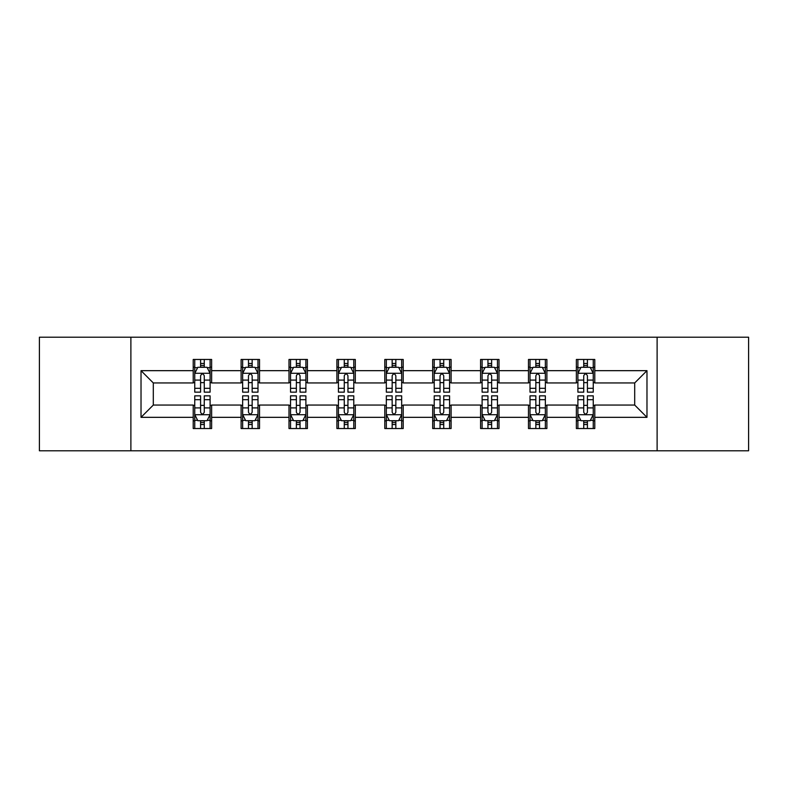 <?xml version="1.0" encoding="UTF-8"?>
<svg xmlns="http://www.w3.org/2000/svg" width="788" height="788" viewBox="0 0 788 788"><rect width="100%" height="100%" fill="white"/><g stroke="black" fill="none" stroke-linecap="round" stroke-linejoin="round"><path stroke-width="1.18" d="M657.113 450.795L748.6 450.795L748.6 337.205L657.113 337.205L657.113 450.795L130.887 450.795L130.887 337.205L39.4 337.205L39.4 450.795L130.887 450.795M657.113 337.205L130.887 337.205M594.782 370.665L594.782 359.466L576.363 359.466L576.363 370.665L546.892 370.665L546.892 359.466L528.472 359.466L528.472 370.665L499.001 370.665L499.001 359.466L480.581 359.466L480.581 370.665L451.1 370.665L451.1 359.466L432.681 359.466L432.681 370.665L403.21 370.665L403.21 359.466L384.79 359.466L384.79 370.665L355.319 370.665L355.319 359.466L336.9 359.466L336.9 370.665L307.418 370.665L307.418 359.466L288.999 359.466L288.999 370.665L259.528 370.665L259.528 359.466L241.108 359.466L241.108 370.665L211.637 370.665L211.637 359.466L193.218 359.466L193.218 370.665L141.022 370.665L141.022 417.335L153.305 405.052L193.218 405.052L193.218 428.534L211.637 428.534L211.637 405.052L241.108 405.052L241.108 428.534L259.528 428.534L259.528 405.052L288.999 405.052L288.999 428.534L307.418 428.534L307.418 405.052L336.9 405.052L336.9 428.534L355.319 428.534L355.319 405.052L384.79 405.052L384.79 428.534L403.21 428.534L403.21 405.052L432.681 405.052L432.681 428.534L451.1 428.534L451.1 405.052L480.581 405.052L480.581 428.534L499.001 428.534L499.001 405.052L528.472 405.052L528.472 428.534L546.892 428.534L546.892 405.052L576.363 405.052L576.363 428.534L594.782 428.534L594.782 405.052L634.695 405.052L634.695 382.948L594.782 382.948L594.782 370.665L646.978 370.665L646.978 417.335L594.782 417.335M576.363 417.335L546.892 417.335M528.472 417.335L499.001 417.335M480.581 417.335L451.1 417.335M432.681 417.335L403.21 417.335M384.79 417.335L355.319 417.335M336.9 417.335L307.418 417.335M288.999 417.335L259.528 417.335M241.108 417.335L211.637 417.335M193.218 417.335L141.022 417.335M576.363 370.665L576.363 382.948L546.892 382.948L546.892 370.665M528.472 370.665L528.472 382.948L499.001 382.948L499.001 370.665M480.581 370.665L480.581 382.948L451.1 382.948L451.1 370.665M432.681 370.665L432.681 382.948L403.21 382.948L403.21 370.665M384.79 370.665L384.79 382.948L355.319 382.948L355.319 370.665M336.9 370.665L336.9 382.948L307.418 382.948L307.418 370.665M288.999 370.665L288.999 382.948L259.528 382.948L259.528 370.665M241.108 370.665L241.108 382.948L211.637 382.948L211.637 370.665M193.218 370.665L193.218 382.948L153.305 382.948L141.022 370.665M153.305 382.948L153.305 405.052M646.978 417.335L634.695 405.052M634.695 382.948L646.978 370.665M193.218 367.139L194.744 367.139M200.585 367.139L204.269 367.139M210.101 367.139L211.637 367.139M193.218 382.643L194.744 382.643M200.585 382.643L204.269 382.643M210.101 382.643L211.637 382.643M193.218 405.357L194.744 405.357M200.585 405.357L204.269 405.357M210.101 405.357L211.637 405.357M193.218 420.861L194.744 420.861M200.585 420.861L204.269 420.861M210.101 420.861L211.637 420.861M241.108 405.357L242.645 405.357M248.476 405.357L252.16 405.357M257.991 405.357L259.528 405.357M241.108 420.861L242.645 420.861M248.476 420.861L252.16 420.861M257.991 420.861L259.528 420.861M241.108 367.139L242.645 367.139M248.476 367.139L252.16 367.139M257.991 367.139L259.528 367.139M241.108 382.643L242.645 382.643M248.476 382.643L252.16 382.643M257.991 382.643L259.528 382.643M288.999 405.357L290.536 405.357M296.367 405.357L300.051 405.357M305.892 405.357L307.418 405.357M288.999 420.861L290.536 420.861M296.367 420.861L300.051 420.861M305.892 420.861L307.418 420.861M288.999 367.139L290.536 367.139M296.367 367.139L300.051 367.139M305.892 367.139L307.418 367.139M288.999 382.643L290.536 382.643M296.367 382.643L300.051 382.643M305.892 382.643L307.418 382.643M336.9 405.357L338.426 405.357M344.267 405.357L347.951 405.357M353.782 405.357L355.319 405.357M336.9 420.861L338.426 420.861M344.267 420.861L347.951 420.861M353.782 420.861L355.319 420.861M336.9 367.139L338.426 367.139M344.267 367.139L347.951 367.139M353.782 367.139L355.319 367.139M336.9 382.643L338.426 382.643M344.267 382.643L347.951 382.643M353.782 382.643L355.319 382.643M384.79 405.357L386.327 405.357M392.158 405.357L395.842 405.357M401.673 405.357L403.21 405.357M384.79 420.861L386.327 420.861M392.158 420.861L395.842 420.861M401.673 420.861L403.21 420.861M384.79 367.139L386.327 367.139M392.158 367.139L395.842 367.139M401.673 367.139L403.21 367.139M384.79 382.643L386.327 382.643M392.158 382.643L395.842 382.643M401.673 382.643L403.21 382.643M432.681 405.357L434.218 405.357M440.049 405.357L443.733 405.357M449.574 405.357L451.1 405.357M432.681 420.861L434.218 420.861M440.049 420.861L443.733 420.861M449.574 420.861L451.1 420.861M432.681 367.139L434.218 367.139M440.049 367.139L443.733 367.139M449.574 367.139L451.1 367.139M432.681 382.643L434.218 382.643M440.049 382.643L443.733 382.643M449.574 382.643L451.1 382.643M480.581 405.357L482.108 405.357M487.949 405.357L491.633 405.357M497.464 405.357L499.001 405.357M480.581 420.861L482.108 420.861M487.949 420.861L491.633 420.861M497.464 420.861L499.001 420.861M480.581 367.139L482.108 367.139M487.949 367.139L491.633 367.139M497.464 367.139L499.001 367.139M480.581 382.643L482.108 382.643M487.949 382.643L491.633 382.643M497.464 382.643L499.001 382.643M528.472 405.357L530.009 405.357M535.84 405.357L539.524 405.357M545.355 405.357L546.892 405.357M528.472 420.861L530.009 420.861M535.84 420.861L539.524 420.861M545.355 420.861L546.892 420.861M528.472 367.139L530.009 367.139M535.84 367.139L539.524 367.139M545.355 367.139L546.892 367.139M528.472 382.643L530.009 382.643M535.84 382.643L539.524 382.643M545.355 382.643L546.892 382.643M576.363 405.357L577.899 405.357M583.731 405.357L587.415 405.357M593.256 405.357L594.782 405.357M576.363 420.861L577.899 420.861M583.731 420.861L587.415 420.861M593.256 420.861L594.782 420.861M576.363 367.139L577.899 367.139M583.731 367.139L587.415 367.139M593.256 367.139L594.782 367.139M576.363 382.643L577.899 382.643M583.731 382.643L587.415 382.643M593.256 382.643L594.782 382.643M204.269 363.455L200.585 363.455M210.101 388.307L204.269 388.307L204.269 392.158L210.101 392.158L210.101 373.433L207.027 367.287L197.818 367.287L194.744 373.433L194.744 392.158L200.585 392.158L200.585 388.307L194.744 388.307M194.744 373.433L194.744 359.466M210.101 373.433L210.101 359.466M200.585 367.287L200.585 359.466M204.269 359.466L204.269 367.287M204.269 388.307L204.269 375.728C203.038 373.364 201.807 373.364 200.585 375.728L200.585 388.307M200.585 424.545L204.269 424.545M194.744 399.693L200.585 399.693L200.585 395.842L194.744 395.842L194.744 414.567L197.818 420.713L207.027 420.713L210.101 414.567L210.101 395.842L204.269 395.842L204.269 399.693L210.101 399.693M210.101 414.567L210.101 428.534M194.744 414.567L194.744 428.534M204.269 420.713L204.269 428.534M200.585 428.534L200.585 420.713M200.585 399.693L200.585 412.272C201.807 414.636 203.038 414.636 204.269 412.272L204.269 399.693M252.16 363.455L248.476 363.455M257.991 388.307L252.16 388.307L252.16 392.158L257.991 392.158L257.991 373.433L254.928 367.287L245.708 367.287L242.645 373.433L242.645 392.158L248.476 392.158L248.476 388.307L242.645 388.307M242.645 373.433L242.645 359.466M257.991 373.433L257.991 359.466M248.476 367.287L248.476 359.466M252.16 359.466L252.16 367.287M252.16 388.307L252.16 375.728C250.929 373.364 249.707 373.364 248.476 375.728L248.476 388.307M300.051 363.455L296.367 363.455M305.892 388.307L300.051 388.307L300.051 392.158L305.892 392.158L305.892 373.433L302.819 367.287L293.609 367.287L290.536 373.433L290.536 392.158L296.367 392.158L296.367 388.307L290.536 388.307M290.536 373.433L290.536 359.466M305.892 373.433L305.892 359.466M296.367 367.287L296.367 359.466M300.051 359.466L300.051 367.287M300.051 388.307L300.051 375.728C298.829 373.364 297.598 373.364 296.367 375.728L296.367 388.307M248.476 424.545L252.16 424.545M242.645 399.693L248.476 399.693L248.476 395.842L242.645 395.842L242.645 414.567L245.708 420.713L254.928 420.713L257.991 414.567L257.991 395.842L252.16 395.842L252.16 399.693L257.991 399.693M257.991 414.567L257.991 428.534M242.645 414.567L242.645 428.534M252.16 420.713L252.16 428.534M248.476 428.534L248.476 420.713M248.476 399.693L248.476 412.272C249.697 414.636 250.929 414.636 252.16 412.272L252.16 399.693M296.367 424.545L300.051 424.545M290.536 399.693L296.367 399.693L296.367 395.842L290.536 395.842L290.536 414.567L293.609 420.713L302.819 420.713L305.892 414.567L305.892 395.842L300.051 395.842L300.051 399.693L305.892 399.693M305.892 414.567L305.892 428.534M290.536 414.567L290.536 428.534M300.051 420.713L300.051 428.534M296.367 428.534L296.367 420.713M296.367 399.693L296.367 412.272C297.598 414.636 298.819 414.636 300.051 412.272L300.051 399.693M347.951 363.455L344.267 363.455M353.782 388.307L347.951 388.307L347.951 392.158L353.782 392.158L353.782 373.433L350.709 367.287L341.5 367.287L338.426 373.433L338.426 392.158L344.267 392.158L344.267 388.307L338.426 388.307M338.426 373.433L338.426 359.466M353.782 373.433L353.782 359.466M344.267 367.287L344.267 359.466M347.951 359.466L347.951 367.287M347.951 388.307L347.951 375.728C346.72 373.364 345.489 373.364 344.267 375.728L344.267 388.307M395.842 363.455L392.158 363.455M401.673 388.307L395.842 388.307L395.842 392.158L401.673 392.158L401.673 373.433L398.61 367.287L389.39 367.287L386.327 373.433L386.327 392.158L392.158 392.158L392.158 388.307L386.327 388.307M386.327 373.433L386.327 359.466M401.673 373.433L401.673 359.466M392.158 367.287L392.158 359.466M395.842 359.466L395.842 367.287M395.842 388.307L395.842 375.728C394.621 373.364 393.389 373.364 392.158 375.728L392.158 388.307M443.733 363.455L440.049 363.455M449.574 388.307L443.733 388.307L443.733 392.158L449.574 392.158L449.574 373.433L446.5 367.287L437.291 367.287L434.218 373.433L434.218 392.158L440.049 392.158L440.049 388.307L434.218 388.307M434.218 373.433L434.218 359.466M449.574 373.433L449.574 359.466M440.049 367.287L440.049 359.466M443.733 359.466L443.733 367.287M443.733 388.307L443.733 375.728C442.511 373.364 441.28 373.364 440.049 375.728L440.049 388.307M344.267 424.545L347.951 424.545M338.426 399.693L344.267 399.693L344.267 395.842L338.426 395.842L338.426 414.567L341.5 420.713L350.709 420.713L353.782 414.567L353.782 395.842L347.951 395.842L347.951 399.693L353.782 399.693M353.782 414.567L353.782 428.534M338.426 414.567L338.426 428.534M347.951 420.713L347.951 428.534M344.267 428.534L344.267 420.713M344.267 399.693L344.267 412.272C345.489 414.636 346.72 414.636 347.951 412.272L347.951 399.693M392.158 424.545L395.842 424.545M386.327 399.693L392.158 399.693L392.158 395.842L386.327 395.842L386.327 414.567L389.39 420.713L398.61 420.713L401.673 414.567L401.673 395.842L395.842 395.842L395.842 399.693L401.673 399.693M401.673 414.567L401.673 428.534M386.327 414.567L386.327 428.534M395.842 420.713L395.842 428.534M392.158 428.534L392.158 420.713M392.158 399.693L392.158 412.272C393.379 414.636 394.611 414.636 395.842 412.272L395.842 399.693M440.049 424.545L443.733 424.545M434.218 399.693L440.049 399.693L440.049 395.842L434.218 395.842L434.218 414.567L437.291 420.713L446.5 420.713L449.574 414.567L449.574 395.842L443.733 395.842L443.733 399.693L449.574 399.693M449.574 414.567L449.574 428.534M434.218 414.567L434.218 428.534M443.733 420.713L443.733 428.534M440.049 428.534L440.049 420.713M440.049 399.693L440.049 412.272C441.28 414.636 442.511 414.636 443.733 412.272L443.733 399.693M491.633 363.455L487.949 363.455M497.464 388.307L491.633 388.307L491.633 392.158L497.464 392.158L497.464 373.433L494.391 367.287L485.181 367.287L482.108 373.433L482.108 392.158L487.949 392.158L487.949 388.307L482.108 388.307M482.108 373.433L482.108 359.466M497.464 373.433L497.464 359.466M487.949 367.287L487.949 359.466M491.633 359.466L491.633 367.287M491.633 388.307L491.633 375.728C490.402 373.364 489.181 373.364 487.949 375.728L487.949 388.307M487.949 424.545L491.633 424.545M482.108 399.693L487.949 399.693L487.949 395.842L482.108 395.842L482.108 414.567L485.181 420.713L494.391 420.713L497.464 414.567L497.464 395.842L491.633 395.842L491.633 399.693L497.464 399.693M497.464 414.567L497.464 428.534M482.108 414.567L482.108 428.534M491.633 420.713L491.633 428.534M487.949 428.534L487.949 420.713M487.949 399.693L487.949 412.272C489.171 414.636 490.402 414.636 491.633 412.272L491.633 399.693M539.524 363.455L535.84 363.455M545.355 388.307L539.524 388.307L539.524 392.158L545.355 392.158L545.355 373.433L542.292 367.287L533.072 367.287L530.009 373.433L530.009 392.158L535.84 392.158L535.84 388.307L530.009 388.307M530.009 373.433L530.009 359.466M545.355 373.433L545.355 359.466M535.84 367.287L535.84 359.466M539.524 359.466L539.524 367.287M539.524 388.307L539.524 375.728C538.303 373.364 537.071 373.364 535.84 375.728L535.84 388.307M535.84 424.545L539.524 424.545M530.009 399.693L535.84 399.693L535.84 395.842L530.009 395.842L530.009 414.567L533.072 420.713L542.292 420.713L545.355 414.567L545.355 395.842L539.524 395.842L539.524 399.693L545.355 399.693M545.355 414.567L545.355 428.534M530.009 414.567L530.009 428.534M539.524 420.713L539.524 428.534M535.84 428.534L535.84 420.713M535.84 399.693L535.84 412.272C537.071 414.636 538.293 414.636 539.524 412.272L539.524 399.693M587.415 363.455L583.731 363.455M593.256 388.307L587.415 388.307L587.415 392.158L593.256 392.158L593.256 373.433L590.182 367.287L580.973 367.287L577.899 373.433L577.899 392.158L583.731 392.158L583.731 388.307L577.899 388.307M577.899 373.433L577.899 359.466M593.256 373.433L593.256 359.466M583.731 367.287L583.731 359.466M587.415 359.466L587.415 367.287M587.415 388.307L587.415 375.728C586.193 373.364 584.962 373.364 583.731 375.728L583.731 388.307M583.731 424.545L587.415 424.545M577.899 399.693L583.731 399.693L583.731 395.842L577.899 395.842L577.899 414.567L580.973 420.713L590.182 420.713L593.256 414.567L593.256 395.842L587.415 395.842L587.415 399.693L593.256 399.693M593.256 414.567L593.256 428.534M577.899 414.567L577.899 428.534M587.415 420.713L587.415 428.534M583.731 428.534L583.731 420.713M583.731 399.693L583.731 412.272C584.962 414.636 586.193 414.636 587.415 412.272L587.415 399.693M210.022 373.276L194.823 373.276M194.744 367.661L197.63 367.661M207.214 367.661L210.101 367.661M200.585 380.082L194.744 380.082M210.101 380.082L204.269 380.082M204.269 365.405L200.585 365.405M194.823 414.724L210.022 414.724M210.101 420.339L207.214 420.339M197.63 420.339L194.744 420.339M204.269 407.918L210.101 407.918M194.744 407.918L200.585 407.918M200.585 422.595L204.269 422.595M257.912 373.276L242.724 373.276M242.645 367.661L245.531 367.661M255.105 367.661L257.991 367.661M248.476 380.082L242.645 380.082M257.991 380.082L252.16 380.082M252.16 365.405L248.476 365.405M305.813 373.276L290.614 373.276M290.536 367.661L293.422 367.661M303.006 367.661L305.892 367.661M296.367 380.082L290.536 380.082M305.892 380.082L300.051 380.082M300.051 365.405L296.367 365.405M242.724 414.724L257.912 414.724M257.991 420.339L255.105 420.339M245.531 420.339L242.645 420.339M252.16 407.918L257.991 407.918M242.645 407.918L248.476 407.918M248.476 422.595L252.16 422.595M290.614 414.724L305.813 414.724M305.892 420.339L303.006 420.339M293.422 420.339L290.536 420.339M300.051 407.918L305.892 407.918M290.536 407.918L296.367 407.918M296.367 422.595L300.051 422.595M353.704 373.276L338.505 373.276M338.426 367.661L341.312 367.661M350.896 367.661L353.782 367.661M344.267 380.082L338.426 380.082M353.782 380.082L347.951 380.082M347.951 365.405L344.267 365.405M401.594 373.276L386.406 373.276M386.327 367.661L389.213 367.661M398.787 367.661L401.673 367.661M392.158 380.082L386.327 380.082M401.673 380.082L395.842 380.082M395.842 365.405L392.158 365.405M449.495 373.276L434.296 373.276M434.218 367.661L437.104 367.661M446.688 367.661L449.574 367.661M440.049 380.082L434.218 380.082M449.574 380.082L443.733 380.082M443.733 365.405L440.049 365.405M338.505 414.724L353.704 414.724M353.782 420.339L350.896 420.339M341.312 420.339L338.426 420.339M347.951 407.918L353.782 407.918M338.426 407.918L344.267 407.918M344.267 422.595L347.951 422.595M386.406 414.724L401.594 414.724M401.673 420.339L398.787 420.339M389.213 420.339L386.327 420.339M395.842 407.918L401.673 407.918M386.327 407.918L392.158 407.918M392.158 422.595L395.842 422.595M434.296 414.724L449.495 414.724M449.574 420.339L446.688 420.339M437.104 420.339L434.218 420.339M443.733 407.918L449.574 407.918M434.218 407.918L440.049 407.918M440.049 422.595L443.733 422.595M497.386 373.276L482.187 373.276M482.108 367.661L484.994 367.661M494.578 367.661L497.464 367.661M487.949 380.082L482.108 380.082M497.464 380.082L491.633 380.082M491.633 365.405L487.949 365.405M482.187 414.724L497.386 414.724M497.464 420.339L494.578 420.339M484.994 420.339L482.108 420.339M491.633 407.918L497.464 407.918M482.108 407.918L487.949 407.918M487.949 422.595L491.633 422.595M545.276 373.276L530.088 373.276M530.009 367.661L532.895 367.661M542.469 367.661L545.355 367.661M535.84 380.082L530.009 380.082M545.355 380.082L539.524 380.082M539.524 365.405L535.84 365.405M530.088 414.724L545.276 414.724M545.355 420.339L542.469 420.339M532.895 420.339L530.009 420.339M539.524 407.918L545.355 407.918M530.009 407.918L535.84 407.918M535.84 422.595L539.524 422.595M593.177 373.276L577.978 373.276M577.899 367.661L580.786 367.661M590.37 367.661L593.256 367.661M583.731 380.082L577.899 380.082M593.256 380.082L587.415 380.082M587.415 365.405L583.731 365.405M577.978 414.724L593.177 414.724M593.256 420.339L590.37 420.339M580.786 420.339L577.899 420.339M587.415 407.918L593.256 407.918M577.899 407.918L583.731 407.918M583.731 422.595L587.415 422.595"/></g></svg>
